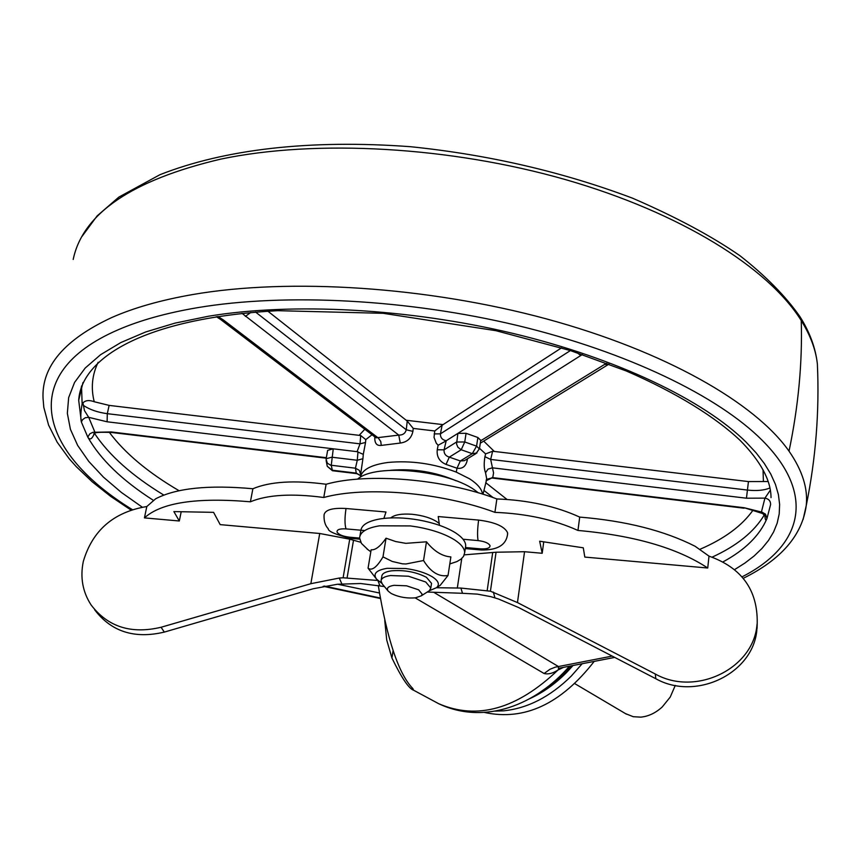 <?xml version="1.0" encoding="UTF-8"?>
<svg xmlns="http://www.w3.org/2000/svg" width="861" height="861" viewBox="0 0 861 861"><rect width="100%" height="100%" fill="white"/><g stroke="black" fill="none" stroke-linecap="round" stroke-linejoin="round"><path stroke-width="1.29" d="M482.515 494.096C481.794 488.994 477.468 483.893 469.546 478.791L456.244 472.097L457.019 468.212L446.041 464.413L449.313 457.126L460.323 460.969L464.337 460.678M445.75 441.101L438.12 445.266L436.29 443.2L434.03 437.388L434.74 430.974L442.113 425.226L440.434 433.847C440.283 437.571 442.21 439.874 446.202 440.757L444.061 449.851L437.259 449.765C436.527 456.717 439.454 461.604 446.041 464.413M412.903 431.372C411.45 438.217 407.242 442.113 400.279 443.06L398.761 435.106C402.797 435.171 405.305 433.395 406.274 429.779L407.242 421.083L413.237 428.412L412.903 431.372L406.274 429.779L255.566 312.069M400.279 443.06L381.262 445.406C376.612 445.966 374.47 443.124 374.826 436.882M365.548 442.446L363.288 454.35L357.078 451.67L360.027 443.845L360.705 435.526L365.785 439.616L365.548 442.446L360.027 443.845L107.302 413.678L109.132 405.391L360.705 435.526M357.1 473.679L356.26 473.098L355.442 468.201L359.328 470.343L360.641 474.336L362.922 458.709L357.272 460.269L357.982 451.831M486.088 481.095L486.669 478.651L485.539 472.743C484 468.911 483.796 463.562 484.937 456.685L490.662 459.43L493.557 472.872L492.879 476.962L491.674 477.984M582.37 354.506L457.88 433.374L456.556 444.05L457.934 447.289L461.205 449.765L449.313 457.126C445.567 455.953 443.813 453.532 444.061 449.851L456.534 442.027L464.746 441.973L476.574 446.149L472.28 453.661L460.323 460.969L457.019 468.212C462.465 469.041 465.876 466.393 467.243 460.248L466.135 459.58M376.128 437.84L398.761 435.106L242.006 313.329M381.262 445.406L380.777 441.521L378.334 438.023L223.408 319.98L217.811 316.417M484.937 456.685L485.604 453.898L492.632 451.25L490.662 459.43L747.596 490.092C756.658 491.061 764.084 490.372 769.885 488.004M485.539 472.743L488.004 469.137L492.32 467.824L746.455 498.207L764.934 498.132L770.304 490.2M486.185 480.707L492.61 477.618L744.227 507.742L761.415 512.026L764.934 498.132C768.69 498.842 770.584 500.951 770.627 504.46L766.957 518.526C765.816 521.034 765.138 520.13 764.923 515.825M446.202 440.757L457.88 433.374L466.07 433.309L464.746 441.973L461.205 449.765L472.28 453.661L476.929 453.004M479.426 448.968L476.574 446.149L477.877 437.506L480.718 440.326M570.391 350.578L440.434 433.847L434.181 433.901M326.211 458.429L327.643 450.357L333.261 448.818L357.078 451.67M326.093 459.247L327.374 463.207L330.613 465.177L355.442 468.201L357.272 460.269L331.776 457.213L326.147 458.741L327.643 450.357M360.598 475.692L356.938 473.658L332.432 470.719L327.277 466.318L332.206 470.214L356.26 473.098L360.598 475.606M762.824 513.64L761.415 512.026L762.093 512.155L765.558 514.286L766.957 518.526C759.693 535.499 745.077 549.931 723.089 561.835M82.968 382.532L78.695 400.3L81.375 422.03C80.407 418.198 80.665 412.139 82.129 403.852L82.947 402.916L84.475 410.622L88.705 417.337L94.904 432.19L94.107 433.643M94.355 433.535C92.019 439.207 89.835 440.391 87.79 437.087L81.375 422.03L82.516 419.705L85.282 417.736L88.705 417.337L107.119 421.793L107.302 413.678C97.584 412.365 89.609 409.599 83.366 405.38M153.29 500.295C122.219 480.416 100.382 459.354 87.79 437.087L89.835 433.804L92.891 432.308L111.187 431.953L326.33 457.708M477.877 437.506L466.07 433.309M267.868 311.198L407.242 421.083M82.947 402.916C85.497 400.268 89.264 399.881 94.236 401.743L109.132 405.391M485.722 482.677L507.011 499.445M492.632 451.25L748.446 481.579L768.109 481.536M442.113 425.226L561.587 347.822M484.678 712.499C524.51 721.034 561.017 704.007 594.208 661.388M495.183 711.121L503.567 710.831C527.664 708.355 550.222 696.775 571.252 676.1L582.176 663.734M529.009 698.992C542.495 692.944 555.011 684.129 566.538 672.549L573.06 665.499M538.706 693.213L556.12 681.116L571.93 665.725M625.56 713.651L633.255 716.707L640.778 717.138C648.473 716.395 655.619 713.005 662.227 706.967L670.224 697.087L675.272 685.431M383.877 518.397L385.986 511.994L346.025 508.507C332.55 507.721 325.232 509.809 324.08 514.76C323.758 520.883 325.146 525.533 328.245 528.697C327.933 531.248 335.295 534.455 350.319 538.329L349.394 537.189L359.597 538.103M481.191 549.985L480.373 548.855C486.82 549.189 490.038 548.134 490.038 545.702C488.725 543.13 484.743 541.429 478.103 540.59C477.242 536.091 477.414 529.257 478.619 520.087L438.227 516.557L439.487 525.328M478.619 520.087C494.827 522.143 504.471 526.329 507.549 532.658L507.527 534.573M543.743 541.838L542.193 553.279L524.553 551.718L496.065 552.224L490.426 591.206L460.893 588.063L436.495 587.729M707.731 568.012C677.403 547.994 634.148 535.477 577.957 530.451L579.701 517.095C625.743 520.873 664.218 530.602 695.118 546.272L709.001 556.131L707.731 568.012L584.813 557.078L583.284 547.811L539.664 541.225L542.193 553.279M181.197 511.735L179.314 520.991L144.433 517.891L146.811 506.526C113.727 512.047 92.568 530.301 83.356 561.286L83.237 561.803C80.073 577.57 82.688 591.938 91.083 604.928C107.808 626.894 131.13 634.342 161.082 627.26L164.322 632.092L313.243 588.752L337.415 584.253L360.587 583.51L384.426 586.556M360.737 542.258L349.727 539.18L319.732 533.486L220.19 524.629L213.582 512.349L173.879 511.595L179.314 520.991M709.001 556.131C741.676 567.69 757.745 590 757.217 623.084L756.894 625.861C752.536 669.201 695.311 696.538 655.318 674.023L517.461 602.571L490.426 591.206M579.701 517.095C555.862 506.203 528.256 500.155 496.872 498.95C444.028 478.953 367.486 472.517 326.115 484.248C294.408 480.051 269.999 481.557 252.886 488.747C208.653 484.732 176.236 488.079 155.637 498.81L146.811 506.526M94.699 609.846C111.338 631.716 134.542 639.131 164.322 632.092M460.893 588.063L462.508 593.294L477.349 594.122L490.824 596.662L498.444 598.987L518.709 607.586L655.791 678.716C695.559 701.123 752.449 673.937 756.787 630.812L757.185 623.407M377.893 580.508L379.873 585.738M462.508 593.294L427.239 592.034M349.727 539.18L343.108 577.785L339.277 578.043L341.849 583.898M343.108 577.785L377.796 580.486M319.732 533.486L310.853 583.693L339.277 578.043M310.853 583.693L161.082 627.26M464.283 554.861L496.065 552.224M496.872 498.95L494.914 512.36C441.919 492.492 365.193 485.981 323.768 497.486C291.976 493.278 267.523 494.709 250.4 501.791C196.609 497.227 161.287 502.598 144.433 517.891M577.957 530.451C554.053 519.646 526.372 513.608 494.914 512.36M326.115 484.248L323.768 497.486M252.886 488.747L250.4 501.791M757.217 623.084L757.077 628.358M390.754 517.902C394.542 514.738 401.646 513.533 412.064 514.275C423.117 515.438 431.727 518.161 437.872 522.444L438.776 523.165M563.471 667.361L557.96 670.041C552.816 673.399 548.199 674.55 544.098 673.496L415.174 597.878M559.273 668.201L557.96 670.041C516.966 709.098 477.209 720.313 438.69 703.706L413.624 690.231L412.871 688.596C398.697 674.023 387.159 639.637 378.27 585.448M434.116 592.529L558.488 666.565L558.402 668.351L559.672 668.104M612.193 656.093L555.291 667.146L549.996 669.255L544.098 673.496M357.573 479.146C375.396 462.744 450.938 470.558 476.746 491.631L478.35 492.836M384.749 620.404L386.718 640.003L391.927 657.998C401.581 677.887 408.814 688.628 413.624 690.231M388.257 591.195C386.137 588.257 388.074 586.309 394.058 585.319L406.564 585.814L418.65 589.828L422.224 594.305L421.287 595.834L415.411 597.846C406.467 598.535 398.352 597.05 391.066 593.401L388.257 591.195L382.327 584.027L381.025 581.014C381.251 578.291 384.426 576.461 390.571 575.546L408.448 576.224L425.732 582.004L430.812 588.009L429.424 590.646L427.637 591.787M431.404 584.188L431.533 583.349L426.464 577.322C416.014 571.941 404.304 569.778 391.335 570.854C385.19 571.779 382.015 573.609 381.8 576.353L381.165 580.163M381.746 583.241L376.623 579.205C372.705 573.813 376.182 570.186 387.063 568.325L405.585 568.518C416.433 569.993 425.226 572.683 431.964 576.59C438.443 580.701 439.993 584.393 436.602 587.643L429.241 590.764M437.851 586.847L440.229 585.319L448.043 575.449C438.959 577.171 430.791 572.188 423.537 560.522L405.994 563.977L402.421 563.826L392.229 561.458L382.984 556.873C376.881 567.27 371.909 571.037 368.067 568.195L376.429 578.979M359.93 536.026L360.77 531.054C361.254 525.059 367.905 520.98 380.713 518.817C391.949 517.192 404.638 517.579 418.79 520.001C433.944 522.788 446.138 527.04 455.372 532.744C462.239 537.178 465.683 541.537 465.704 545.799L465.435 547.618M368.034 549.727L361.416 543.388L359.597 537.942C360.081 531.99 366.721 527.944 379.55 525.802L410.449 525.931L417.671 527.018C432.835 529.816 445.051 534.046 454.307 539.718C461.195 544.141 464.639 548.468 464.671 552.708L463.552 556.378L460.947 559.198L456.9 561.587L449.797 563.944M448.043 575.449L450.873 556.916C442.188 556.303 434.052 551.255 426.486 541.806L405.811 543.345L395.651 541.537L386.051 538.211C380.314 546.434 375.342 550.287 371.145 549.77L368.067 568.195M382.984 556.873L386.051 538.211M423.537 560.522L426.486 541.806M456.244 472.097C433.686 463.552 410.945 460.334 388.02 462.454C371.231 464.725 362.029 469.654 360.404 477.252M437.259 449.765L438.12 445.266M434.74 430.974L413.237 428.412M372.027 434.751L365.785 439.616M363.288 454.35L362.922 458.709M485.604 453.898L479.523 448.333M467.534 458.73L467.243 460.248M456.222 480.836C435.246 471.871 413.355 468.352 390.539 470.289L390.42 470.3M337.663 584.232L379.443 592.992M734.605 569.605L744.98 563.019L754.15 555.948L762.017 548.403L768.518 540.407L773.598 531.98L777.182 523.144L779.205 513.942L779.625 504.385L778.387 494.526L775.438 484.388L770.756 474.034L764.32 463.509L756.098 452.843L746.089 442.123C703.62 400.204 617.477 358.488 512.908 333.39C408.34 308.421 292.492 302.308 208.502 316.224L175.052 323.112L145.713 331.959L120.831 342.56L100.619 354.678L85.185 368.056L74.552 382.456L68.654 397.621L67.341 413.312L70.419 429.316L77.651 445.406L88.748 461.399L103.417 477.123L121.358 492.427L142.237 507.151M742.031 576.859C801.343 546.746 817.401 495.473 762.189 440.305C718.225 396.232 627.895 352.127 517.741 325.587C407.587 299.197 285.389 292.848 197.287 307.711C166.281 313.006 139.891 320.367 118.129 329.795C15.412 374.169 39.703 452.692 132.271 509.583M803.119 519.484L806.24 505.601C808.081 488.531 802.344 470.386 789.031 451.164C755.129 402.873 665.284 351.18 546.337 318.871C427.454 286.681 289.64 277.726 192.616 294.559C160.824 300.112 133.81 307.797 111.553 317.623C64.349 339.675 41.511 366.582 43.05 398.342L43.803 407.328L48.582 425.097L57.224 442.274L69.181 458.709L76.263 466.64L92.353 481.923L110.703 496.399L130.947 510.024M324.285 586.061L380.293 598.018M817.789 375.6L817.38 364.052C815.873 350.007 810.502 335.51 801.247 320.561L800.934 320.077C768.077 267.674 680.922 212.796 565.483 179.605C450.088 146.553 316.052 139.116 220.911 159.081C131.991 180.024 82.753 213.485 73.196 259.462M743.258 578.323C781.078 559.65 802.065 535.413 806.24 505.601C815.797 458.547 819.511 411.364 817.38 364.052L817.38 364.052C815.593 347.984 809.77 332.163 799.912 316.6C785.684 296.259 765.72 275.983 740.029 255.782C711.821 236.215 675.993 217.015 632.555 198.191C562.954 171.942 488.94 154.776 410.525 146.704C309.099 139.224 224.409 149.373 159.995 174.675L118.85 197.104L97.099 215.939L82.107 236.301M789.031 451.164C798.405 406.231 802.474 362.696 801.247 320.561M107.119 421.793L333.261 448.818L331.259 465.306L332.432 470.719M483.904 490.415L493.095 497.593M744.227 507.742L762.663 513.554L765.063 516.105L765.106 513.813M748.446 481.579L746.455 498.207M480.287 443.211L609.039 364.085L604.357 364.558L606.844 363.256M480.653 440.789L604.357 364.558M577.3 352.816L580.831 355.604M250.788 312.478L245.363 316.385M216.272 316.654L220.513 319.399L223.408 319.98M93.741 433.847L94.29 433.567C94.699 432.351 100.479 431.996 111.629 432.48L111.187 431.953M442.855 424.602L406.457 420.286M494.139 451.272L483.699 441.112M763.406 481.45L763.04 469.891M700.122 549.221C724.467 538.749 742.16 525.651 753.181 509.927M712.176 557.121C736.876 545.82 754.247 531.754 764.31 514.91M109.261 432.244C124.813 453.09 148.081 472.581 179.056 490.705M94.549 433.449C109.121 455.318 132.196 475.853 163.773 495.064M364.816 429.262L359.263 435.203M98.143 362.287C92.062 374.976 90.76 388.128 94.236 401.743M81.526 386.008L82.129 403.852M364.73 530.548L346.004 528.891C344.658 524.381 344.669 517.579 346.025 508.507M346.004 528.891C339.632 528.579 336.662 529.644 337.081 532.12C338.782 534.681 342.882 536.371 349.394 537.189M655.318 674.023L655.791 678.716M493.353 592.067L494.935 597.889M353.505 540.277L347.123 577.688M461.754 558.509L457.299 588.128M492.675 552.708L487.197 590.452M524.553 551.718L517.461 602.571M465.446 547.521L480.373 548.855M478.103 540.59L463.057 539.255M476.746 491.631L476.639 492.331M393.1 650.701L391.927 657.998M744.065 508.205L491.825 478.006C487.358 478.996 485.593 479.674 486.54 480.04L483.01 494.246M81.547 386.212L78.695 400.3C81.203 358.962 141.71 318.279 277.64 310.681L383.231 313.318L495.925 330.689L570.509 350.61L626.345 371.005C677.338 393.133 715.674 417.316 740.019 440.283C760.618 461.195 770.95 480.309 771.025 497.604M323.166 586.287L380.379 598.503M464.305 460.7L475.993 453.575L479.459 448.71L480.761 440.079M327.277 466.318L326.125 460.495M375.913 437.711L220.513 319.399M326.244 458.181L111.629 432.48M574.922 683.72L626.464 714.189M465.349 548.575L481.019 549.975C497.593 550.34 506.472 544.905 507.656 533.648M756.894 625.872L756.787 630.812M359.672 539.158L350.319 538.329M569.455 666.199C536.392 704.524 484.894 725.597 438.69 703.706M558.488 668.34L559.747 668.082M558.402 668.351L614.722 657.406M430.812 588.009L431.533 583.349M421.287 595.834L429.424 590.646M436.602 587.643L440.229 585.319M465.704 545.799L464.671 552.708M391.411 517.87L391.507 517.267M449.808 563.923L456.9 561.587M366.958 548.941L370.811 551.75"/></g></svg>
